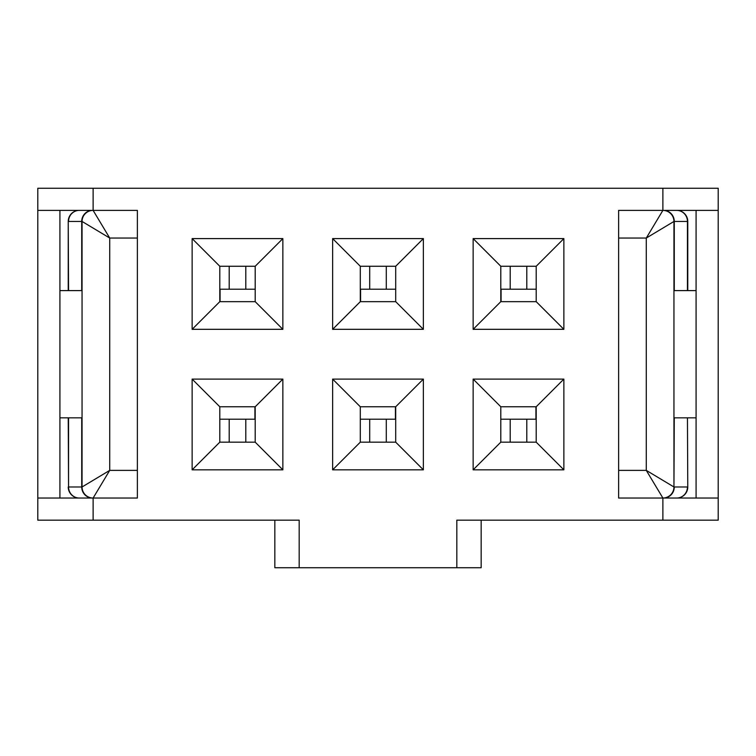 <?xml version="1.0" encoding="UTF-8"?>
<svg xmlns="http://www.w3.org/2000/svg" width="756" height="756" viewBox="0 0 756 756"><rect width="100%" height="100%" fill="white"/><g stroke="black" fill="none" stroke-linecap="round" stroke-linejoin="round"><path stroke-width="1.13" d="M500.803 301.663L536.202 301.663L536.202 266.263L500.803 266.263L500.803 301.663L473.143 329.323L473.143 238.603L563.863 238.603L563.863 329.323L473.143 329.323M510.205 520.166L481.166 520.166L481.166 567.737L456.822 567.737L456.822 520.166L718.2 520.166L718.2 188.263L37.8 188.263L37.8 520.166L93.12 520.166L93.12 498.034L37.8 498.034M563.863 379.106L563.863 469.826L473.143 469.826L473.143 379.106L563.863 379.106L536.202 406.766L500.803 406.766L500.803 442.165L536.202 442.165L563.863 469.826M423.36 379.106L423.36 469.826L332.64 469.826L332.64 379.106L423.36 379.106L395.7 406.766L360.3 406.766L332.64 379.106M423.36 238.603L423.36 329.323L332.64 329.323L332.64 238.603L423.36 238.603L395.7 266.263L360.3 266.263L332.64 238.603M192.137 329.323L192.137 238.603L282.857 238.603L282.857 329.323L192.137 329.323L219.798 301.663L255.197 301.663L255.197 266.263L219.798 266.263L192.137 238.603M282.857 379.106L282.857 469.826L192.137 469.826L192.137 379.106L282.857 379.106L255.197 406.766L219.798 406.766L219.798 442.165L255.197 442.165L282.857 469.826M662.88 188.263L662.88 210.385L618.625 210.385L618.625 498.034L662.88 498.034L662.88 520.166M37.8 210.385L93.12 210.385L93.12 188.263M137.375 210.385L137.375 238.046L109.714 238.046L93.12 210.385L137.375 210.385L137.375 498.034L93.12 498.034L109.714 470.383L109.714 238.046L82.054 221.451L68.55 221.451A11.066 10.735 -90 0 1 79.285 210.385A11.066 11.066 0 0 0 68.229 221.451A11.066 11.066 0 0 1 79.285 210.385A11.066 11.066 0 0 0 68.229 221.451L68.55 290.597M93.12 520.166L299.178 520.166L299.178 567.737L274.834 567.737L274.834 520.166L245.794 520.166M456.822 567.737L299.178 567.737M718.2 498.034L662.88 498.034A11.066 11.066 0 0 0 673.946 486.977L673.946 221.451A11.066 11.066 0 0 0 662.88 210.385L718.2 210.385M696.078 498.034L696.078 417.832L673.946 417.832M673.946 290.597L696.078 290.597L696.078 210.385M500.803 266.263L473.143 238.603M563.863 238.603L536.202 266.263M563.863 329.323L536.202 301.663M59.922 498.034L59.922 210.385M332.64 469.826L360.3 442.165L395.7 442.165L423.36 469.826M360.3 406.766L360.3 442.165M395.7 442.165L395.7 406.766M332.64 329.323L360.3 301.663L395.7 301.663L423.36 329.323M282.857 329.323L255.197 301.663M395.7 301.663L395.7 266.263M360.3 266.263L360.3 301.663M282.857 238.603L255.197 266.263M192.137 379.106L219.798 406.766M219.798 266.263L219.798 301.663M192.137 469.826L219.798 442.165M255.197 442.165L255.197 406.766M473.143 379.106L500.803 406.766M473.143 469.826L500.803 442.165M536.202 442.165L536.202 406.766M663.541 498.034A11.066 10.735 -90 0 0 674.276 486.977L687.45 486.977A11.066 10.735 90 0 1 676.714 498.034A11.066 11.066 0 0 0 687.771 486.977L687.45 417.832M229.2 442.165L229.2 419.211M229.2 289.217L229.2 266.263M510.205 289.217L510.205 266.263M510.205 442.165L510.205 419.211M526.8 289.217L526.8 266.263M526.8 442.165L526.8 419.211M386.297 289.217L386.297 266.263M386.297 442.165L386.297 419.211M369.703 289.217L369.703 266.263M369.703 442.165L369.703 419.211M245.794 289.217L245.794 266.263M245.794 442.165L245.794 419.211M137.375 498.034L137.375 470.383L109.714 470.383L82.054 486.977L82.054 221.451A11.066 11.066 0 0 1 93.12 210.385A11.066 11.066 0 0 0 82.054 221.451M618.625 498.034L618.625 470.383L646.285 470.383L646.285 238.046L673.946 221.451L687.771 221.451A11.066 11.066 0 0 0 676.714 210.385A11.066 10.735 90 0 1 687.45 221.451L687.45 290.597M662.88 210.385L646.285 238.046L618.625 238.046L618.625 210.385M68.229 290.597L68.229 221.451M79.285 498.034A11.066 11.066 0 0 1 68.229 486.977A11.066 11.066 0 0 0 79.285 498.034A11.066 10.735 -90 0 1 68.55 486.977L68.229 417.832M687.771 290.597L687.771 221.451A11.066 11.066 0 0 0 676.714 210.385A11.066 11.066 0 0 1 687.771 221.451L687.771 290.597M68.55 417.832L68.55 486.977L82.054 486.977A11.066 11.066 0 0 0 93.12 498.034M676.714 498.034A11.066 11.066 0 0 0 687.771 486.977M673.946 486.977L646.285 470.383L662.88 498.034A11.066 11.066 0 0 0 673.946 486.977L674.276 417.832M82.054 417.832L59.922 417.832M696.078 290.597L696.078 417.832M59.922 290.597L82.054 290.597M254.923 406.766L254.923 419.211L219.798 419.211M395.426 406.766L395.426 419.211L360.3 419.211M535.928 406.766L535.928 419.211L500.803 419.211M501.077 301.663L501.077 289.217L536.202 289.217M360.574 301.663L360.574 289.217L395.7 289.217M220.072 301.663L220.072 289.217L255.197 289.217M92.459 498.034A11.066 10.735 90 0 1 81.724 486.977L81.724 417.832M81.724 290.597L81.724 221.451A11.066 10.735 90 0 1 92.459 210.385M674.276 290.597L674.276 221.451A11.066 10.735 -90 0 0 663.541 210.385"/></g></svg>
